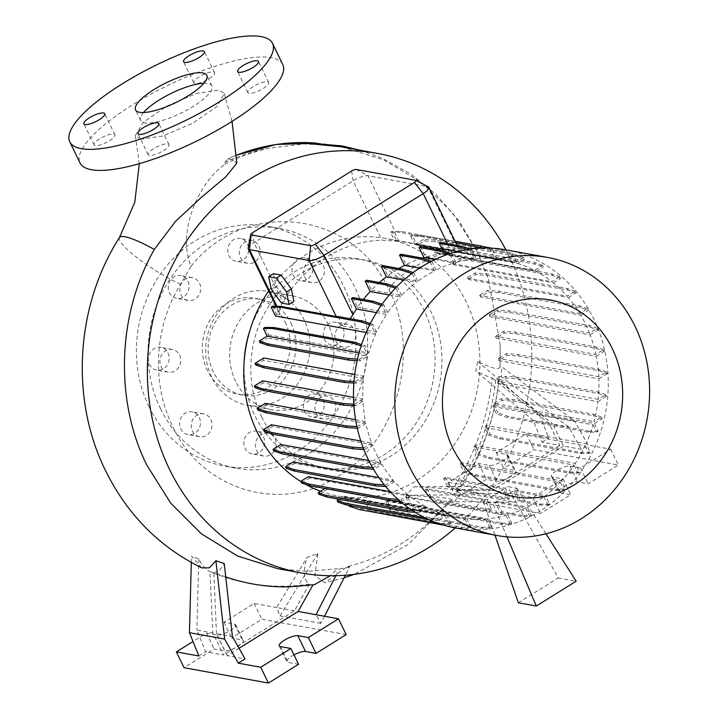 <?xml version="1.0" encoding="UTF-8"?>
<svg xmlns="http://www.w3.org/2000/svg" width="719" height="719" viewBox="0 0 719 719"><rect width="100%" height="100%" fill="white"/><g stroke="black" fill="none" stroke-linecap="round" stroke-linejoin="round"><path stroke-width="0.54" stroke-dasharray="3.6 2.7" d="M140.421 139.216L135.307 135.63L143.063 122.491L167.105 105.945L196.898 93.254L219.151 90.163L224.238 93.479L216.967 106.52L192.908 123.165L162.907 136.008L140.421 139.216M191.029 266.255C245.125 197.68 353.874 210.299 389.069 290.152L389.159 290.341C421.271 352.598 396.753 441.511 338.137 476.248C281.147 514.13 201.778 490.313 172.641 426.322L172.551 426.142C151.197 383.083 154.369 326.102 180.577 284.365L191.029 266.255C176.595 232.066 198.768 182.446 224.777 164.354L224.975 162.449L227.222 159.196L231.949 159.564L236.785 163.213M236.488 155.133L227.222 159.196A213.201 191.461 -79.7 0 1 236.488 155.241M143.548 112.55A39.59 11.01 -25.9 0 0 140.654 120.459A39.59 11.01 -25.9 0 0 193.411 106.286A39.59 11.01 -25.9 0 0 211.889 85.867A39.59 11.01 -25.9 0 0 203.89 83.251M167.967 352.993A11.576 10.39 -79.7 0 1 167.078 365.315A11.576 10.39 -79.7 0 1 156.661 370.132A11.576 10.39 -79.7 0 1 149.498 364.497A11.576 10.39 -79.7 0 1 150.379 352.175A11.576 10.39 -79.7 0 1 160.804 347.358A11.576 10.39 -79.7 0 1 167.967 352.993M179.57 355.105A11.576 10.39 -79.7 0 1 178.68 367.427A11.576 10.39 -79.7 0 1 168.255 372.244A11.576 10.39 -79.7 0 1 161.101 366.609A11.576 10.39 -79.7 0 1 161.982 354.287A11.576 10.39 -79.7 0 1 172.407 349.47A11.576 10.39 -79.7 0 1 179.57 355.105M199.262 417.451A11.576 10.39 -79.7 0 1 198.381 429.764A11.576 10.39 -79.7 0 1 187.956 434.591A11.576 10.39 -79.7 0 1 180.793 428.955A11.576 10.39 -79.7 0 1 181.682 416.634A11.576 10.39 -79.7 0 1 192.099 411.816A11.576 10.39 -79.7 0 1 199.262 417.451M210.865 419.563A11.576 10.39 -79.7 0 1 209.975 431.876A11.576 10.39 -79.7 0 1 199.558 436.703A11.576 10.39 -79.7 0 1 192.395 431.067A11.576 10.39 -79.7 0 1 193.285 418.746A11.576 10.39 -79.7 0 1 203.702 413.928A11.576 10.39 -79.7 0 1 210.865 419.563M263.478 436.801A11.576 10.39 -79.7 0 1 262.597 449.123A11.576 10.39 -79.7 0 1 252.171 453.941A11.576 10.39 -79.7 0 1 245.008 448.314A11.576 10.39 -79.7 0 1 245.898 435.993A11.576 10.39 -79.7 0 1 256.324 431.166A11.576 10.39 -79.7 0 1 263.478 436.801M275.08 438.914A11.576 10.39 -79.7 0 1 274.191 451.235A11.576 10.39 -79.7 0 1 263.774 456.053A11.576 10.39 -79.7 0 1 256.611 450.427A11.576 10.39 -79.7 0 1 257.501 438.105A11.576 10.39 -79.7 0 1 267.917 433.278A11.576 10.39 -79.7 0 1 275.08 438.914M323.002 399.719A11.576 10.39 -79.7 0 1 322.112 412.041A11.576 10.39 -79.7 0 1 311.687 416.858A11.576 10.39 -79.7 0 1 304.532 411.223A11.576 10.39 -79.7 0 1 305.413 398.91A11.576 10.39 -79.7 0 1 315.839 394.084A11.576 10.39 -79.7 0 1 323.002 399.719M334.596 401.831A11.576 10.39 -79.7 0 1 333.715 414.153A11.576 10.39 -79.7 0 1 323.289 418.97A11.576 10.39 -79.7 0 1 316.126 413.335A11.576 10.39 -79.7 0 1 317.016 401.022A11.576 10.39 -79.7 0 1 327.442 396.196A11.576 10.39 -79.7 0 1 334.596 401.831M342.954 327.918A11.576 10.39 -79.7 0 1 342.064 340.24A11.576 10.39 -79.7 0 1 331.648 345.057A11.576 10.39 -79.7 0 1 324.485 339.422A11.576 10.39 -79.7 0 1 325.374 327.109A11.576 10.39 -79.7 0 1 335.791 322.283A11.576 10.39 -79.7 0 1 342.954 327.918M354.557 330.03A11.576 10.39 -79.7 0 1 353.667 342.352A11.576 10.39 -79.7 0 1 343.242 347.169A11.576 10.39 -79.7 0 1 336.088 341.543A11.576 10.39 -79.7 0 1 336.968 329.221A11.576 10.39 -79.7 0 1 347.394 324.395A11.576 10.39 -79.7 0 1 354.557 330.03M311.651 263.46A11.576 10.39 -79.7 0 1 310.77 275.781A11.576 10.39 -79.7 0 1 300.344 280.599A11.576 10.39 -79.7 0 1 293.181 274.973A11.576 10.39 -79.7 0 1 294.071 262.651A11.576 10.39 -79.7 0 1 304.497 257.833A11.576 10.39 -79.7 0 1 311.651 263.46M323.253 265.572A11.576 10.39 -79.7 0 1 322.373 277.894A11.576 10.39 -79.7 0 1 311.947 282.711A11.576 10.39 -79.7 0 1 304.784 277.085A11.576 10.39 -79.7 0 1 305.674 264.763A11.576 10.39 -79.7 0 1 316.09 259.945A11.576 10.39 -79.7 0 1 323.253 265.572M247.435 244.109A11.576 10.39 -79.7 0 1 246.554 256.431A11.576 10.39 -79.7 0 1 236.129 261.249A11.576 10.39 -79.7 0 1 228.966 255.613A11.576 10.39 -79.7 0 1 229.855 243.292A11.576 10.39 -79.7 0 1 240.281 238.474A11.576 10.39 -79.7 0 1 247.435 244.109M259.038 246.222A11.576 10.39 -79.7 0 1 258.148 258.543A11.576 10.39 -79.7 0 1 247.731 263.361A11.576 10.39 -79.7 0 1 240.568 257.726A11.576 10.39 -79.7 0 1 241.458 245.404A11.576 10.39 -79.7 0 1 251.875 240.586A11.576 10.39 -79.7 0 1 259.038 246.222M187.92 281.192A11.576 10.39 -79.7 0 1 187.03 293.514A11.576 10.39 -79.7 0 1 176.613 298.331A11.576 10.39 -79.7 0 1 169.45 292.696A11.576 10.39 -79.7 0 1 170.34 280.383A11.576 10.39 -79.7 0 1 180.757 275.557A11.576 10.39 -79.7 0 1 187.92 281.192M199.523 283.304A11.576 10.39 -79.7 0 1 198.633 295.626A11.576 10.39 -79.7 0 1 188.216 300.443A11.576 10.39 -79.7 0 1 181.053 294.808A11.576 10.39 -79.7 0 1 181.934 282.495A11.576 10.39 -79.7 0 1 192.359 277.669A11.576 10.39 -79.7 0 1 199.523 283.304M263.262 88.473A11.576 3.218 -25.9 0 0 268.663 82.505A11.576 3.218 -25.9 0 0 253.241 86.648A11.576 3.218 -25.9 0 0 247.839 92.616A11.576 3.218 -25.9 0 0 263.262 88.473M209.193 78.632A11.576 3.218 -25.9 0 0 214.595 72.664A11.576 3.218 -25.9 0 0 199.181 76.807A11.576 3.218 -25.9 0 0 193.779 82.775A11.576 3.218 -25.9 0 0 209.193 78.632M109.531 140.726A11.576 3.218 -25.9 0 0 114.932 134.759A11.576 3.218 -25.9 0 0 99.51 138.902A11.576 3.218 -25.9 0 0 94.108 144.87A11.576 3.218 -25.9 0 0 109.531 140.726M163.599 150.577A11.576 3.218 -25.9 0 0 169.001 144.609A11.576 3.218 -25.9 0 0 153.578 148.752A11.576 3.218 -25.9 0 0 148.177 154.72A11.576 3.218 -25.9 0 0 163.599 150.577M201.662 567.848L191.479 556.254L198.795 558.951C202.21 565.655 205.994 569.888 210.146 571.668A226.413 203.324 -79.7 0 0 213.651 573.115A226.413 203.324 -79.7 0 0 309.341 584.134C303.598 580.206 302.843 571.281 307.076 557.351L317.879 553.513L314.805 575.488L324.817 582.812L347.412 566.599C387.352 556.659 421.379 534.72 449.501 500.775L452.26 499.93L449.33 498.6L439.003 497.215L406.091 495.211L414.153 486.763C430.339 487.401 443.057 488.336 452.296 489.594A226.413 203.324 100.3 0 0 492.173 377.906C487.859 376.702 482.395 374.347 475.789 370.842L477.776 361.396C491.994 368.667 499.408 370.375 500.02 366.51L500.163 344.608L488.426 279.269L477.083 251.282L452.961 213.282L421.19 182.222L383.335 159.717L341.067 146.775M500.163 344.608L500.02 366.681L501.727 366.816L574.598 421.064L588.187 445.124L581.383 449.366L568.729 426.96L501.431 376.864L501.727 366.816M213.651 573.115L209.957 571.587L212.806 632.954L223.51 655L205.661 651.756L196.898 630.051L212.806 632.954M225.748 576.908A226.413 203.324 -79.7 0 1 213.84 572.342C217.884 572.072 221.362 569.151 224.256 563.588M314.383 584.682L313.026 584.808A226.413 203.324 -79.7 0 1 289.074 586.848M277.669 568.639L307.462 571.344L337.588 568.666L330.282 575.73M505.906 249.853A213.201 191.461 -79.7 0 1 509.663 257.213A213.201 191.461 -79.7 0 1 455.28 527.917M224.777 164.354C239.014 156.985 253.807 151.592 269.14 148.177L304.119 143.953L330.659 145.382C333.364 145.795 338.892 146.37 333.805 145.454L308.631 143.036M261.815 417.137A105.99 95.187 -79.7 0 1 269.931 304.317A105.99 95.187 -79.7 0 1 365.369 260.17A105.99 95.187 -79.7 0 1 430.951 311.749A105.99 95.187 -79.7 0 1 422.826 424.578A105.99 95.187 -79.7 0 1 327.397 468.725A105.99 95.187 -79.7 0 1 261.815 417.137M249.682 331.135A105.99 95.187 -79.7 0 1 358.547 258.93A105.99 95.187 -79.7 0 1 424.129 310.509A105.99 95.187 -79.7 0 1 416.004 423.329A105.99 95.187 -79.7 0 1 320.566 467.476A105.99 95.187 -79.7 0 1 254.984 415.897A105.99 95.187 -79.7 0 1 244.145 361.531M268.672 290.988A130.984 117.628 -79.7 0 1 385.294 238.393A130.984 117.628 -79.7 0 1 466.334 302.142A130.984 117.628 -79.7 0 1 456.304 441.565A130.984 117.628 -79.7 0 1 338.361 496.119A130.984 117.628 -79.7 0 1 320.521 491.23M506.194 249.897A141.319 126.912 -79.7 0 1 593.633 318.679A141.319 126.912 -79.7 0 1 582.803 469.112A141.319 126.912 -79.7 0 1 455.558 527.971M235.643 381.456A57.871 51.966 -79.7 0 1 240.083 319.856A57.871 51.966 -79.7 0 1 292.184 295.761A57.871 51.966 -79.7 0 1 327.99 323.918A57.871 51.966 -79.7 0 1 323.559 385.519A57.871 51.966 -79.7 0 1 271.449 409.623A57.871 51.966 -79.7 0 1 235.643 381.456M211.656 377.089A57.871 51.966 -79.7 0 1 216.086 315.488A57.871 51.966 -79.7 0 1 268.196 291.393A57.871 51.966 -79.7 0 1 303.993 319.551A57.871 51.966 -79.7 0 1 299.562 381.151A57.871 51.966 -79.7 0 1 247.462 405.255A57.871 51.966 -79.7 0 1 211.656 377.089M160.616 408.886A121.826 109.405 -79.7 0 1 169.954 279.206A121.826 109.405 -79.7 0 1 279.646 228.462A121.826 109.405 -79.7 0 1 355.033 287.753A121.826 109.405 -79.7 0 1 345.695 417.433A121.826 109.405 -79.7 0 1 236.003 468.177A121.826 109.405 -79.7 0 1 160.616 408.886M149.022 406.774A121.826 109.405 -79.7 0 1 158.351 277.094A121.826 109.405 -79.7 0 1 268.052 226.35A121.826 109.405 -79.7 0 1 343.43 285.641A121.826 109.405 -79.7 0 1 334.092 415.321A121.826 109.405 -79.7 0 1 224.4 466.065A121.826 109.405 -79.7 0 1 149.022 406.774M285.11 321.986A48.73 43.76 -79.7 0 1 281.372 373.853A48.73 43.76 -79.7 0 1 237.495 394.156A48.73 43.76 -79.7 0 1 207.342 370.438A48.73 43.76 -79.7 0 1 211.08 318.562A48.73 43.76 -79.7 0 1 254.957 298.268A48.73 43.76 -79.7 0 1 285.11 321.986M290.907 323.038A48.73 43.76 -79.7 0 1 287.169 374.914A48.73 43.76 -79.7 0 1 243.292 395.207A48.73 43.76 -79.7 0 1 213.139 371.489A48.73 43.76 -79.7 0 1 216.877 319.622A48.73 43.76 -79.7 0 1 260.754 299.32A48.73 43.76 -79.7 0 1 290.907 323.038M510.382 476.661A10.965 3.047 154.1 0 1 496.892 481.245L486.341 479.33L456.206 498.105L540.58 513.465L570.706 494.69L560.164 492.767A10.965 3.047 154.1 0 1 559.049 492.111A10.965 3.047 154.1 0 1 565.826 485.487A10.965 3.047 154.1 0 1 577.663 481.865L588.205 483.788L618.34 465.013L533.974 449.654L503.839 468.429L514.382 470.343A10.965 3.047 154.1 0 1 515.496 471.008A10.965 3.047 154.1 0 1 510.382 476.661M477.776 361.396L539.385 414.647L548.795 437.952L526.308 433.863L496.173 452.637L506.715 454.552A10.965 3.047 154.1 0 1 507.83 455.217A10.965 3.047 154.1 0 1 502.716 460.87A10.965 3.047 154.1 0 1 489.217 465.454L478.674 463.539L448.539 482.314L456.206 498.105M346.163 634.598L261.797 619.239L231.662 638.014L242.213 639.928A10.965 3.047 154.1 0 1 243.328 640.593A10.965 3.047 154.1 0 1 238.205 646.246A10.965 3.047 154.1 0 1 224.714 650.83L214.172 648.915L184.037 667.69M317.879 553.513L279.997 615.913L276.617 607.537L254.131 603.448L223.995 622.223L234.547 624.137A10.965 3.047 154.1 0 1 235.661 624.802A10.965 3.047 154.1 0 1 230.538 630.455A10.965 3.047 154.1 0 1 217.048 635.039L206.497 633.124L193.016 641.528M282.756 64.467A112.694 31.33 -25.9 0 0 132.611 104.812A112.694 31.33 -25.9 0 0 80.016 162.916M580.736 315.129L588.546 310.266L580.35 307.507L499.696 292.822L488.354 292.022L480.553 296.884L580.736 315.129A130.984 117.628 -79.7 0 1 585.383 323.82A130.984 117.628 -79.7 0 1 589.472 333.149L597.336 328.25L598.136 329.904L589.948 327.145L509.295 312.459L497.952 311.66L489.954 316.648A130.984 117.628 100.3 0 0 489.279 314.913L589.472 333.149M368.766 460.511L381.007 462.739A130.984 117.628 -79.7 0 1 376.37 454.048A130.984 117.628 -79.7 0 1 372.28 444.719L364.416 449.618L363.248 447.937M271.423 424.74A130.984 117.628 100.3 0 0 272.088 426.475L372.28 444.719M360.794 441.008L371.606 442.985A130.984 117.628 -79.7 0 1 365.89 423.455L358.107 428.308L356.912 426.628M265.311 403.296A130.984 117.628 100.3 0 0 265.706 405.21L365.89 423.455M355.59 419.734L365.504 421.541A130.984 117.628 -79.7 0 1 362.978 401.166L355.267 405.965L354.467 404.312L353.793 404.267M262.705 380.827A130.984 117.628 100.3 0 0 262.794 382.921L362.978 401.166M353.505 397.355L362.888 399.063A130.984 117.628 -79.7 0 1 363.616 378.527L355.995 383.272L355.195 381.618L354 381.537M263.693 357.972A130.984 117.628 100.3 0 0 263.424 360.291L363.616 378.527M354.728 374.545L363.877 376.208A130.984 117.628 -79.7 0 1 367.76 356.247L360.264 360.92L359.464 359.266L357.478 359.123M264.889 327.46L268.466 334.82A130.984 117.628 100.3 0 0 267.576 338.002L367.76 356.247M268.466 334.82L368.649 353.065A130.984 117.628 -79.7 0 1 375.624 334.2L371.319 325.339L372.846 324.386L370.348 323.568M366.169 332.484L375.624 334.2M272.663 306.141L276.411 313.861A130.984 117.628 100.3 0 0 275.44 315.965M276.411 313.861L280.14 314.545L276.078 306.168M455.073 241.251L401.013 231.41L392.08 231.338L396.645 240.739A130.984 117.628 100.3 0 0 394.56 240.532L398.991 241.341L381.879 240.173A130.984 117.628 100.3 0 0 282.729 301.944C279.673 307.39 278.81 311.588 280.14 314.545L276.051 306.168M396.645 240.739L496.829 258.984A130.984 117.628 -79.7 0 1 504.334 260.071A130.984 117.628 -79.7 0 1 514.75 262.516L510.814 254.4L512.332 253.448L501.736 249.969L492.254 248.244M417.415 245.143L517.599 263.388L524.394 259.146L516.206 256.386L435.552 241.701L424.21 240.91L417.415 245.143A130.984 117.628 100.3 0 0 414.566 244.28L514.75 262.516M517.599 263.388A130.984 117.628 -79.7 0 1 534.397 270.389L542.584 265.284L543.393 266.938L535.197 264.179L454.543 249.493L443.201 248.693L436.074 253.133A130.984 117.628 100.3 0 0 434.213 252.144L534.397 270.389M436.074 253.133L536.266 271.378A130.984 117.628 -79.7 0 1 551.859 281.686L559.948 276.644L560.748 278.298L552.56 275.539L471.907 260.853L460.564 260.053L453.177 264.655A130.984 117.628 100.3 0 0 451.667 263.442L551.859 281.686M453.177 264.655L553.369 282.9A130.984 117.628 -79.7 0 1 567.147 296.228L575.155 291.231L575.955 292.885L567.758 290.125L487.114 275.44L475.771 274.64L468.168 279.385A130.984 117.628 100.3 0 0 466.955 277.983L567.147 296.228M468.168 279.385L568.352 297.621A130.984 117.628 -79.7 0 1 579.802 313.556L587.738 308.613L588.546 310.266M480.553 296.884A130.984 117.628 100.3 0 0 479.618 295.311L579.802 313.556M420.552 246.437L425.693 257.025A130.984 117.628 -79.7 0 1 444.234 253.465L474.288 258.93L470.235 250.58L471.763 249.637L470.145 249.107M425.693 257.025L455.747 262.498A130.984 117.628 -79.7 0 1 474.288 258.93M489.954 316.648L590.137 334.892A130.984 117.628 -79.7 0 1 595.853 354.422L603.645 349.569L604.445 351.214L596.258 348.454L515.604 333.769L504.262 332.978L496.056 338.083A130.984 117.628 100.3 0 0 495.67 336.177L595.853 354.422M496.056 338.083L596.249 356.327A130.984 117.628 -79.7 0 1 598.765 376.711L606.476 371.903L607.276 373.556L599.089 370.797L518.435 356.112L507.093 355.312L498.671 360.561A130.984 117.628 100.3 0 0 498.582 358.466L598.765 376.711M498.671 360.561L598.855 378.805A130.984 117.628 -79.7 0 1 598.136 399.342L605.749 394.596L606.548 396.25L598.361 393.491L517.707 378.805L506.365 378.005L497.683 383.416A130.984 117.628 100.3 0 0 497.943 381.097L598.136 399.342M497.683 383.416L597.866 401.66A130.984 117.628 -79.7 0 1 593.984 421.622L601.479 416.957L602.279 418.611L594.092 415.843L513.438 401.157L502.096 400.366L494.259 405.246L594.442 423.491L598.199 431.22L596.671 432.173L587.729 432.101L507.075 417.415L496.478 413.928L492.91 406.568A130.984 117.628 100.3 0 0 493.8 403.377L593.984 421.622M492.91 406.568L593.094 424.812A130.984 117.628 -79.7 0 1 586.12 443.668L590.425 452.53L588.897 453.482L579.963 453.41L499.31 438.725L488.713 435.238L484.966 427.526A130.984 117.628 100.3 0 0 485.936 425.423L586.12 443.668M484.966 427.526L585.149 445.762A130.984 117.628 -79.7 0 1 575.236 463.413L579.487 472.176L577.959 473.129L569.026 473.057L488.372 458.371L477.776 454.884L473.893 446.885A130.984 117.628 100.3 0 0 475.043 445.169L575.236 463.413M473.893 446.885L574.077 465.13A130.984 117.628 -79.7 0 1 561.494 480.885L565.709 489.558L564.181 490.502L555.239 490.43L474.594 475.744L463.998 472.266L459.998 464.034A130.984 117.628 100.3 0 0 461.31 462.641L561.494 480.885M459.998 464.034L560.182 482.269A130.984 117.628 -79.7 0 1 545.335 495.553L549.505 504.145L547.977 505.098L539.034 505.026L518.651 501.314L520.179 500.361L514.723 489.981L545.335 495.553M505.277 488.264L509.825 498.474L459.908 489.387L449.312 485.9L447.793 486.853L443.686 478.405A130.984 117.628 100.3 0 0 445.142 477.308L505.277 488.264L507.506 486.529L516.925 488.246L514.723 489.981M443.686 478.405L503.812 489.351L508.306 499.426L458.389 490.34L447.793 486.853M487.176 499.696L491.688 509.843L441.772 500.748L431.175 497.269L429.647 498.222L425.441 489.558A130.984 117.628 100.3 0 0 427.041 488.749L487.176 499.696L503.812 489.351M425.441 489.558L485.586 500.505L490.16 510.796L440.244 501.7L429.647 498.222M518.651 501.314L513.276 491.077L543.87 496.649A130.984 117.628 -79.7 0 1 527.225 506.994L531.368 515.514L522.425 515.433L520.898 516.386L500.514 512.674L495.023 502.221L492.758 503.309L483.339 501.592L485.586 500.505M495.023 502.221L525.634 507.803A130.984 117.628 -79.7 0 1 507.74 514.867L511.838 523.297L510.31 524.25L501.377 524.178L420.723 509.492L410.127 506.005L405.813 497.126A130.984 117.628 100.3 0 0 407.556 496.622L507.74 514.867M405.813 497.126L505.996 515.37A130.984 117.628 -79.7 0 1 487.464 518.938L491.517 527.288L489.99 528.231L481.047 528.159L400.402 513.474L389.806 509.996L385.375 500.873A130.984 117.628 100.3 0 0 387.271 500.694L487.464 518.938M385.375 500.873L485.559 519.118A130.984 117.628 -79.7 0 1 466.999 519.091L471.008 527.342L469.48 528.294L460.546 528.222L443.731 525.158M378.401 513.042L369.296 510.05L364.731 500.649A130.984 117.628 100.3 0 0 366.816 500.855L466.999 519.091M364.731 500.649L464.914 518.884A130.984 117.628 -79.7 0 1 457.41 517.797A130.984 117.628 -79.7 0 1 446.993 515.352L450.939 523.468L449.411 524.421L441.107 524.349M339.098 499.274L343.961 496.245A130.984 117.628 100.3 0 0 346.81 497.108L446.993 515.352M343.961 496.245L444.144 514.48A130.984 117.628 -79.7 0 1 427.347 507.488L419.159 512.584L418.359 510.93L412.382 510.508M324.907 488.489L325.294 488.246A130.984 117.628 100.3 0 0 327.163 489.244L427.347 507.488M325.294 488.246L393.257 500.622M401.112 502.051L425.486 506.491A130.984 117.628 -79.7 0 1 409.893 496.182L401.804 501.224L400.995 499.57L398.029 499.363M308.19 476.733A130.984 117.628 100.3 0 0 309.7 477.946L409.893 496.182M390.237 491.67L408.383 494.969A130.984 117.628 -79.7 0 1 394.605 481.649L386.597 486.637L385.797 484.983L384.359 484.885M293.208 462.002A130.984 117.628 100.3 0 0 294.422 463.404L394.605 481.649M378.904 477.605L393.392 480.247A130.984 117.628 -79.7 0 1 381.942 464.312L374.006 469.255L373.206 467.602L372.541 467.557M280.823 444.504A130.984 117.628 100.3 0 0 281.758 446.068L381.942 464.312M305.467 484.282A130.984 117.628 -79.7 0 1 300.946 481.613M376.477 312.63L386.516 314.455L382.265 305.692L383.784 304.739L382.086 304.182M338.227 316.531L342.801 325.95L350.234 318.715M342.801 325.95L376.594 332.106A130.984 117.628 -79.7 0 1 386.516 314.455M434.968 259.541L454.004 263.001L449.905 254.571L451.433 253.618L450.777 253.403M401.022 254.229L406.055 264.601A130.984 117.628 -79.7 0 1 421.981 258.139M406.055 264.601L436.118 270.074A130.984 117.628 -79.7 0 1 454.004 263.001M352.903 297.567L357.613 307.265A130.984 117.628 -79.7 0 1 363.365 299.472M357.613 307.265L387.667 312.738A130.984 117.628 -79.7 0 1 400.249 296.992L396.043 288.31L397.571 287.366L396.484 287.007M389.24 294.979L400.249 296.992M403.853 280.033L416.418 282.315L412.248 273.723L413.767 272.771L413.119 272.555M366.681 280.185L371.507 290.125A130.984 117.628 -79.7 0 1 379.452 282.513M371.507 290.125L401.562 295.599A130.984 117.628 -79.7 0 1 416.418 282.315M513.276 491.077L496.631 501.422L527.225 506.994M382.885 265.59L387.82 275.745A130.984 117.628 -79.7 0 1 398.82 268.493M387.82 275.745L417.874 281.219A130.984 117.628 -79.7 0 1 434.519 270.874L430.384 262.363L431.445 261.258M419.501 268.142L434.519 270.874M440.873 242.456L446.131 253.286A130.984 117.628 -79.7 0 1 452.008 252.935L460.259 252.495L494.744 258.777L490.735 250.527L492.263 249.574L487.68 248.073M446.131 253.286L476.185 258.75A130.984 117.628 -79.7 0 1 494.744 258.777M457.095 245.413L460.259 252.495L455.424 242.546A12.187 3.388 154.1 0 0 454.705 242.312L399.62 232.282L401.013 231.41M273.553 273.696L276.141 286.162L286.333 300.012L293.945 301.396M398.991 241.341L394.605 232.318L399.62 232.282M248.172 248.181A12.187 3.388 154.1 0 1 253.924 242.627L353.074 180.846A12.187 3.388 154.1 0 1 368.065 175.751L427.652 186.598A12.187 3.388 154.1 0 1 428.362 186.823M442.949 250.832L444.234 253.465M500.514 512.674L502.042 511.721L496.631 501.422M506.985 536.868L492.758 503.309M516.925 488.246L545.946 533.786M518.372 602.774L558.232 577.941L507.506 486.529M483.339 501.592L494.96 535.143M491.688 509.843L490.16 510.796M509.825 498.474L508.306 499.426M347.412 566.599L349.614 567.003L345.408 575.245M324.512 616.264L320.899 623.355L316.009 614.709M349.614 567.003L339.314 568.981L337.588 568.666M335.89 575.703L339.314 568.981M239.05 648.295L227.204 655.674L245.053 658.928M227.204 655.674L216.491 633.619L232.399 636.522M298.538 664.275L287.986 662.352A10.965 3.047 154.1 0 1 286.872 661.696A10.965 3.047 154.1 0 1 293.981 654.892M206.497 633.124L214.172 648.915M223.995 622.223L231.662 638.014M254.131 603.448L261.797 619.239M279.997 615.913L320.899 623.355M198.857 655.989L205.661 651.756M309.341 584.134L294.466 610.791L223.51 655M294.466 610.791L276.617 607.537L307.076 557.351M216.491 633.619L213.84 572.342M198.795 558.951L196.898 630.051M191.317 562.492L191.479 556.254M454.453 501.682L461.041 493.135L510.427 493.585L515.307 502.23L454.453 501.682L449.501 500.775M549.127 423.392L533.228 420.498L541.991 442.194L559.84 445.447L549.127 423.392L492.173 377.906M581.383 449.366L563.534 446.122L552.821 424.066L568.729 426.96M496.173 452.637L503.839 468.429M526.308 433.863L533.974 449.654M563.534 446.122L492.569 490.331L532.914 497.674L563.04 478.899L552.498 476.976A10.965 3.047 154.1 0 1 551.383 476.32A10.965 3.047 154.1 0 1 558.16 469.696A10.965 3.047 154.1 0 1 569.996 466.074L580.539 467.997L610.674 449.222L588.187 445.124M610.674 449.222L618.34 465.013M539.385 414.647L574.598 421.064M580.539 467.997L588.205 483.788M563.04 478.899L570.706 494.69M532.914 497.674L540.58 513.465M478.674 463.539L486.341 479.33M492.569 490.331L455.99 490.268A226.413 203.324 100.3 0 0 495.867 378.58L552.821 424.066M559.84 445.447L488.884 489.657L452.296 489.594M448.539 482.314L488.884 489.657M541.991 442.194L548.795 437.952M414.153 486.763L471.026 486.404L474.405 494.78L515.307 502.23M474.405 494.78L406.091 495.211M455.99 490.268L458.3 491.472L456.107 492.236L461.041 493.135M501.431 376.864L499.31 376.477L495.867 378.58M533.228 420.498L475.789 370.842M476.185 258.75L471.763 249.637M455.747 262.498L451.433 253.618M436.118 270.074L431.912 261.41M417.874 281.219L413.767 272.771M401.562 295.599L397.571 287.366M387.667 312.738L383.784 304.739M376.594 332.106L372.846 324.386M368.649 353.065L365.081 345.704L361.576 344.545M359.464 359.266L367.301 354.377L363.553 346.648L365.081 345.704M363.877 376.208L355.195 381.618M362.888 399.063L354.467 404.312M365.504 421.541L357.298 426.655M371.606 442.985L363.607 447.964M381.007 462.739L373.206 467.602M393.392 480.247L385.797 484.983M408.383 494.969L400.995 499.57M425.486 506.491L418.359 510.93M444.144 514.48L437.35 518.723L424.812 517.707M449.411 524.421L445.286 515.927L438.15 520.376L437.35 518.723M464.914 518.884L469.48 528.294M485.559 519.118L489.99 528.231M505.996 515.37L510.31 524.25M525.634 507.803L529.84 516.458L520.898 516.386M531.368 515.514L529.84 516.458M543.87 496.649L547.977 505.098M560.182 482.269L564.181 490.502M574.077 465.13L577.959 473.129M585.149 445.762L588.897 453.482M593.094 424.812L596.671 432.173M594.442 423.491L602.279 418.611M597.866 401.66L606.548 396.25M598.855 378.805L607.276 373.556M596.249 356.327L604.445 351.214M590.137 334.892L598.136 329.904M568.352 297.621L575.955 292.885M553.369 282.9L560.748 278.298M536.266 271.378L543.393 266.938M510.814 254.4L500.217 250.913L419.563 236.236L410.621 236.156L412.149 235.212L416.274 243.696L516.458 261.941L523.594 257.501L524.394 259.146M516.458 261.941L512.332 253.448M496.829 258.984L492.263 249.574M456.107 492.236C480.643 458.38 495.04 419.797 499.31 376.477M271.279 289.191L276.141 286.162M281.471 303.041L286.333 300.012M558.232 577.941L576.162 581.204M431.175 497.269L427.041 488.749M441.772 500.748L440.244 501.7M449.312 485.9L445.142 477.308M459.908 489.387L458.389 490.34M522.425 515.433L502.042 511.721M549.505 504.145L540.562 504.073L520.179 500.361M540.562 504.073L539.034 505.026M396.043 288.31L395.423 288.112M430.384 262.363L429.728 262.147M412.248 273.723L411.771 273.571M449.905 254.571L448.548 254.122M382.265 305.692L381.25 305.359M470.235 250.58L467.107 249.556M394.605 232.318L390.552 232.282L394.56 240.532M490.735 250.527L483.285 248.082M390.552 232.282L392.08 231.338M371.319 325.339L369.719 324.808M410.621 236.156L414.566 244.28M523.594 257.501L515.406 254.733L516.206 256.386M515.406 254.733L434.752 240.056L435.552 241.701M434.752 240.056L423.41 239.256L424.21 240.91M423.41 239.256L416.274 243.696M483.159 246.581L421.091 235.284L412.149 235.212M500.217 250.913L501.736 249.969M419.563 236.236L421.091 235.284M255.083 387.721L262.794 382.921M355.267 405.965L353.91 405.867M286.405 468.393L294.422 463.404M386.597 486.637L385.752 486.574M450.939 523.468L441.996 523.396L361.342 508.71L350.746 505.223L346.81 497.108M445.286 515.927L345.102 497.683L348.832 505.376M441.996 523.396L440.468 524.349M361.342 508.71L359.824 509.663M350.746 505.223L349.227 506.176M337.966 502.132L345.102 497.683M426.241 518.408L426.008 517.923M438.15 520.376L429.09 519.738M273.822 451.02L281.758 446.068M374.006 469.255L373.512 469.219M255.811 365.027L263.424 360.291M355.995 383.272L353.874 383.128M511.838 523.297L502.896 523.225L422.251 508.54L411.654 505.062L407.556 496.622M502.896 523.225L501.377 524.178M422.251 508.54L420.723 509.492M411.654 505.062L410.127 506.005M579.487 472.176L570.544 472.104L489.9 457.419L479.303 453.932L475.043 445.169M570.544 472.104L569.026 473.057M489.9 457.419L488.372 458.371M479.303 453.932L477.776 454.884M605.749 394.596L597.552 391.837L516.907 377.151L505.565 376.352L497.943 381.097M597.552 391.837L598.361 393.491M516.907 377.151L517.707 378.805M505.565 376.352L506.365 378.005M587.738 308.613L579.55 305.854L498.896 291.168L487.554 290.368L479.618 295.311M579.55 305.854L580.35 307.507M498.896 291.168L499.696 292.822M487.554 290.368L488.354 292.022M601.479 416.957L593.292 414.198L512.638 399.512L501.296 398.712L493.8 403.377M598.199 431.22L589.256 431.148L587.729 432.101M589.256 431.148L508.603 416.463L507.075 417.415M508.603 416.463L498.006 412.976L496.478 413.928M501.296 398.712L502.096 400.366M498.006 412.976L494.259 405.246M593.292 414.198L594.092 415.843M512.638 399.512L513.438 401.157M603.645 349.569L595.449 346.801L514.795 332.115L503.453 331.324L495.67 336.177M595.449 346.801L596.258 348.454M514.795 332.115L515.604 333.769M503.453 331.324L504.262 332.978M559.948 276.644L551.752 273.885L471.107 259.2L459.756 258.4L451.667 263.442M551.752 273.885L552.56 275.539M471.107 259.2L471.907 260.853M459.756 258.4L460.564 260.053M260.08 342.675L267.576 338.002M360.264 360.92L357.118 360.695M367.301 354.377L359.051 352.876M363.553 346.648L361.145 345.857M264.224 431.373L272.088 426.475M364.416 449.618L363.886 449.582M318.975 494.339L327.163 489.244M419.159 512.584L415.169 512.305M590.425 452.53L581.482 452.458L500.837 437.772L490.241 434.285L485.936 425.423M581.482 452.458L579.963 453.41M500.837 437.772L499.31 438.725M490.241 434.285L488.713 435.238M606.476 371.903L598.289 369.144L517.635 354.458L506.293 353.658L498.582 358.466M598.289 369.144L599.089 370.797M517.635 354.458L518.435 356.112M506.293 353.658L507.093 355.312M575.155 291.231L566.958 288.472L486.305 273.786L474.962 272.995L466.955 277.983M566.958 288.472L567.758 290.125M486.305 273.786L487.114 275.44M474.962 272.995L475.771 274.64M257.914 410.064L265.706 405.21M358.107 428.308L357.271 428.245M301.612 482.979L309.7 477.946M401.804 501.224L399.989 501.098M471.008 527.342L462.065 527.27L381.421 512.584L370.824 509.097L366.816 500.855M462.065 527.27L460.546 528.222M381.421 512.584L379.893 513.537M370.824 509.097L369.296 510.05M491.517 527.288L482.575 527.216L401.921 512.53L391.325 509.043L387.271 500.694M482.575 527.216L481.047 528.159M401.921 512.53L400.402 513.474M391.325 509.043L389.806 509.996M565.709 489.558L556.767 489.486L476.113 474.801L465.517 471.313L461.31 462.641M556.767 489.486L555.239 490.43M476.113 474.801L474.594 475.744M465.517 471.313L463.998 472.266M542.584 265.284L534.397 262.525L453.743 247.839L442.401 247.039L434.213 252.144M534.397 262.525L535.197 264.179M453.743 247.839L454.543 249.493M442.401 247.039L443.201 248.693M597.336 328.25L589.14 325.491L508.495 310.806L497.144 310.006L489.279 314.913M589.14 325.491L589.948 327.145M508.495 310.806L509.295 312.459M497.144 310.006L497.952 311.66M180.577 284.365A48.73 8.727 32.1 0 1 137.545 258.031A48.73 8.727 32.1 0 1 119.453 237.513M316.719 143.153A213.201 191.461 -79.7 0 1 333.194 145.337A213.201 191.461 -79.7 0 1 333.805 145.454M389.105 290.224A48.73 13.562 154 0 1 389.347 289.442A48.73 13.562 154 0 1 390.165 287.645A48.73 13.562 154 0 1 391.352 285.776A48.73 13.562 154 0 1 393.059 283.592A48.73 13.562 154 0 1 395.01 281.48A48.73 13.562 154 0 1 397.481 279.125A48.73 13.562 154 0 1 400.106 276.878A48.73 13.562 154 0 1 403.278 274.388A48.73 13.562 154 0 1 406.487 272.079A48.73 13.562 154 0 1 471.979 248.001A48.73 13.562 154 0 1 476.931 250.94L476.931 250.94A48.73 13.562 154 0 1 477.083 251.282M489.217 465.454L496.892 481.245M217.048 635.039L224.714 650.83M351.654 170.987L353.074 180.846L381.879 240.173M356.148 169.459L368.065 175.751L395.504 232.246M252.504 232.767L253.924 242.627L282.729 301.944M415.735 180.316L427.652 186.598L454.705 242.312M447.506 243.66L452.008 252.935M280.32 646.561L287.986 662.352M234.547 624.137L242.213 639.928M506.715 454.552L514.382 470.343M569.996 466.074L577.663 481.865M552.498 476.976L560.164 492.767M224.975 162.449A210.182 188.746 -79.7 0 1 269.14 148.177M135.307 135.63L139.306 163.671M211.889 85.867L206.784 75.342M168.255 372.244L156.661 370.132M199.558 436.703L187.956 434.591M263.774 456.053L252.171 453.941M323.289 418.97L311.687 416.858M343.242 347.169L331.648 345.057M311.947 282.711L300.344 280.599M247.731 263.361L236.129 261.249M188.216 300.443L176.613 298.331M268.663 82.505L258.436 61.457M214.595 72.664L204.376 51.606M114.932 134.759L104.713 113.71M169.001 144.609L158.773 123.551M360.435 150.298L382.481 158.351L410.792 174.007L436.109 194.516L458.902 220.796L476.931 250.94L488.426 279.269M452.26 499.93L408.113 544.553L354.143 574.364M344.104 577.797L324.817 582.812M333.23 145.346L316.791 143.162M365.369 260.17L358.547 258.93M292.184 295.761L268.196 291.393M279.646 228.462L268.052 226.35M243.292 395.207L237.495 394.156M504.334 260.071L385.294 238.393M457.41 517.797L338.361 496.119M279.206 645.905L286.872 661.696M235.661 624.802L243.328 640.593M551.383 476.32L559.049 492.111M507.83 455.217L515.496 471.008M260.754 299.32L254.957 298.268M236.003 468.177L224.4 466.065M271.449 409.623L247.462 405.255M327.397 468.725L320.566 467.476M499.292 376.756C495.229 418.692 481.559 456.925 458.3 491.472M224.238 93.479L232.048 121.385M148.177 154.72L137.949 133.662M94.108 144.87L83.889 123.821M193.779 82.775L183.552 61.717M247.839 92.616L237.621 71.567M192.359 277.669L180.757 275.557M251.875 240.586L240.281 238.474M316.09 259.945L304.497 257.833M347.394 324.395L335.791 322.283M327.442 396.196L315.839 394.084M267.917 433.278L256.324 431.166M203.702 413.928L192.099 411.816M172.407 349.47L160.804 347.358M140.654 120.459L135.549 109.926"/><path stroke-width="1.08" d="M188.297 95.753A39.59 11.01 -25.9 0 0 206.784 75.342A39.59 11.01 -25.9 0 0 154.028 89.516A39.59 11.01 -25.9 0 0 135.549 109.926A39.59 11.01 -25.9 0 0 188.297 95.753M203.89 83.251A39.59 11.01 -25.9 0 0 159.142 100.04A39.59 11.01 -25.9 0 0 143.548 112.55M253.034 67.424A11.576 3.218 -25.9 0 0 258.436 61.457A11.576 3.218 -25.9 0 0 243.022 65.6A11.576 3.218 -25.9 0 0 237.621 71.567A11.576 3.218 -25.9 0 0 253.034 67.424M198.974 57.574A11.576 3.218 -25.9 0 0 204.376 51.606A11.576 3.218 -25.9 0 0 188.953 55.749A11.576 3.218 -25.9 0 0 183.552 61.717A11.576 3.218 -25.9 0 0 198.974 57.574M99.312 119.678A11.576 3.218 -25.9 0 0 104.713 113.71A11.576 3.218 -25.9 0 0 89.291 117.853A11.576 3.218 -25.9 0 0 83.889 123.821A11.576 3.218 -25.9 0 0 99.312 119.678M153.372 129.519A11.576 3.218 -25.9 0 0 158.773 123.551A11.576 3.218 -25.9 0 0 143.351 127.694A11.576 3.218 -25.9 0 0 137.949 133.662A11.576 3.218 -25.9 0 0 153.372 129.519M232.048 121.385L236.785 163.213L225.667 176.946L201.266 197.464L175.49 221.398L154.297 249.466C117.476 314.113 114.42 399.989 146.793 465.067L170.709 503.138L201.455 533.866L237.647 556.048L277.669 568.639L301.369 572.953A213.201 191.461 -79.7 0 1 169.45 469.192A213.201 191.461 -79.7 0 1 185.781 242.249A213.201 191.461 -79.7 0 1 377.754 153.453A213.201 191.461 -79.7 0 1 505.906 249.853M293.981 654.892A10.965 3.047 154.1 0 1 305.485 651.45L316.036 653.373L346.163 634.598L338.496 618.807L308.361 637.582L297.819 635.659A10.965 3.047 154.1 0 0 285.982 639.281A10.965 3.047 154.1 0 0 279.206 645.905A10.965 3.047 154.1 0 0 280.32 646.561L290.871 648.484L260.736 667.259L238.25 663.161L245.053 658.928L232.399 636.522L224.256 563.588L215.907 560.703L209.382 567.857L201.662 567.848C159.232 546.88 127.182 514.445 105.513 470.55C69.941 398.847 75.684 305.917 119.453 237.513A48.73 8.727 32.1 0 1 124.944 236.758A48.73 8.727 32.1 0 1 154.297 249.466M330.282 575.73L314.383 584.682L289.074 586.848A226.413 203.324 -79.7 0 1 225.748 576.908M360.435 150.298L341.965 145.921L308.631 143.036L305.521 143.279L341.067 146.775L377.754 153.453M244.145 361.531A105.99 95.187 -79.7 0 1 249.682 331.135M300.946 481.613A130.984 117.628 -79.7 0 1 257.321 432.371A130.984 117.628 -79.7 0 1 268.672 290.988M409.453 466.721A141.319 126.912 -79.7 0 1 420.282 316.288A141.319 126.912 -79.7 0 1 547.527 257.429A141.319 126.912 -79.7 0 1 634.976 326.201A141.319 126.912 -79.7 0 1 624.146 476.634A141.319 126.912 -79.7 0 1 496.901 535.493A141.319 126.912 -79.7 0 1 409.453 466.721M496.901 535.493L455.558 527.971A141.319 126.912 -79.7 0 1 368.119 459.189A141.319 126.912 -79.7 0 1 378.949 308.757A141.319 126.912 -79.7 0 1 506.194 249.897L547.527 257.429M452.79 448.036A99.959 89.767 -79.7 0 1 490.61 311.965A99.959 89.767 -79.7 0 1 612.309 348.652A99.959 89.767 -79.7 0 1 574.49 484.723A99.959 89.767 -79.7 0 1 452.79 448.036M69.788 141.859L80.016 162.916A112.694 31.33 -25.9 0 0 230.161 122.572A112.694 31.33 -25.9 0 0 282.756 64.467L272.537 43.41A112.694 31.33 -25.9 0 0 122.392 83.755A112.694 31.33 -25.9 0 0 69.788 141.859A112.694 31.33 -25.9 0 0 219.942 101.514A112.694 31.33 -25.9 0 0 272.537 43.41M363.248 447.937L352.265 447.164L271.611 432.478L263.424 429.719L271.423 424.74L360.794 441.008M356.912 426.628L345.956 425.855L265.302 411.169L257.114 408.41L265.311 403.296L355.59 419.734M353.793 404.267L343.125 403.512L262.471 388.826L254.283 386.067L262.705 380.827L353.505 397.355M354 381.537L343.853 380.827L263.199 366.142L255.011 363.383L263.693 357.972L354.728 374.545M369.719 324.808L360.722 321.851L280.077 307.166L271.135 307.094L275.44 315.965L366.169 332.484M393.257 500.622L401.112 502.051M398.029 499.363L389.653 498.779L308.999 484.094L300.812 481.326L308.19 476.733L390.237 491.67M384.359 484.885L374.446 484.184L293.801 469.498L285.605 466.739L293.208 462.002L378.904 477.605M372.541 467.557L361.864 466.811L281.21 452.125L273.013 449.366L280.823 444.504L368.766 460.511M320.521 491.23A130.984 117.628 -79.7 0 1 305.467 484.282M350.234 318.715L352.867 314.715A130.984 117.628 -79.7 0 1 356.462 308.981L376.477 312.63M421.981 258.139A130.984 117.628 -79.7 0 1 423.949 257.537L434.968 259.541M363.365 299.472A130.984 117.628 -79.7 0 1 370.195 291.519L389.24 294.979M379.452 282.513A130.984 117.628 -79.7 0 1 386.364 276.842L403.853 280.033M398.82 268.493A130.984 117.628 -79.7 0 1 404.464 265.401L419.501 268.142M289.083 304.425L293.945 301.396L291.357 288.93L281.165 275.08L273.553 273.696L268.69 276.725L271.279 289.191L281.471 303.041L289.083 304.425L286.495 291.959L291.357 288.93M370.348 323.568L362.25 320.899L338.227 316.531A12.187 3.388 154.1 0 1 336.267 316.513L281.174 306.483L272.663 306.141L271.135 307.094M415.95 180.379L428.362 186.823A12.187 3.388 154.1 0 1 428.892 187.335A12.187 3.388 154.1 0 1 423.203 193.618L324.053 255.389A12.187 3.388 154.1 0 1 309.062 260.485L249.475 249.637A12.187 3.388 154.1 0 1 248.244 248.909A12.187 3.388 154.1 0 1 248.172 248.181L250.778 234.43A3.649 1.016 -25.9 0 0 251.174 234.87L310.761 245.718A3.649 1.016 -25.9 0 0 315.255 244.19L414.405 182.419A3.649 1.016 -25.9 0 0 415.95 180.379A3.649 1.016 -25.9 0 0 415.735 180.316L356.148 169.459A3.649 1.016 -25.9 0 0 351.654 170.987L252.504 232.767A3.649 1.016 -25.9 0 0 250.778 234.43M467.107 249.556L459.639 247.102L461.167 246.15L440.873 242.456L439.345 243.408L442.949 250.832M381.25 305.359L371.669 302.214L373.188 301.261L352.903 297.567L351.375 298.52L356.462 308.981M395.423 288.112L385.447 284.832L386.975 283.879L366.681 280.185L365.153 281.138L370.195 291.519M411.771 273.571L401.651 270.236L403.179 269.283L382.885 265.59L381.358 266.542L386.364 276.842M429.728 262.147L419.788 258.876L421.316 257.923L401.022 254.229L399.503 255.182L404.464 265.401M448.548 254.122L439.309 251.084L440.837 250.131L420.552 246.437L419.024 247.39L423.949 257.537M545.946 533.786L576.162 581.204L536.302 606.036L506.985 536.868M494.96 535.143L518.372 602.774L536.302 606.036M345.408 575.245L324.512 616.264M338.496 618.807L316.009 614.709L335.89 575.703M193.016 641.528L176.371 651.899L184.037 667.69L268.403 683.05L298.538 664.275L290.871 648.484M308.361 637.582L316.036 653.373M260.736 667.259L268.403 683.05M176.371 651.899L198.857 655.989L189.448 632.684L224.652 639.101L215.907 560.703M238.25 663.161L224.652 639.101M312.99 584.889L298.16 611.465L239.05 648.295M298.16 611.465L316.009 614.709M189.448 632.684L191.317 562.492M455.28 527.917A213.201 191.461 -79.7 0 1 301.369 572.953M286.495 291.959L276.303 278.109L281.165 275.08M276.303 278.109L268.69 276.725M385.447 284.832L365.153 281.138M396.484 287.007L386.975 283.879M419.788 258.876L399.503 255.182M431.445 261.258L421.316 257.923M401.651 270.236L381.358 266.542M413.119 272.555L403.179 269.283M439.309 251.084L419.024 247.39M450.777 253.403L440.837 250.131M371.669 302.214L351.375 298.52M382.086 304.182L373.188 301.261M459.639 247.102L439.345 243.408M470.145 249.107L461.167 246.15M487.68 248.073L481.667 246.096L455.073 241.251M483.285 248.082L455.729 242.6M480.139 247.048L481.667 246.096M360.722 321.851L362.25 320.899M280.077 307.166L281.174 306.483M492.254 248.244L483.159 246.581M353.91 405.867L343.925 405.165L263.28 390.48L255.083 387.721L254.283 386.067M343.925 405.165L343.125 403.512M263.28 390.48L262.471 388.826M385.752 486.574L375.255 485.837L294.601 471.152L286.405 468.393L285.605 466.739M375.255 485.837L374.446 484.184M294.601 471.152L293.801 469.498M424.812 517.707L345.354 503.237L337.166 500.478L339.098 499.274M441.107 524.349L359.824 509.663L349.227 506.176L348.832 505.376M429.09 519.738L346.163 504.891L337.966 502.132L337.166 500.478M426.807 519.576L426.241 518.408M346.163 504.891L345.354 503.237M373.512 469.219L362.664 468.464L282.01 453.779L273.822 451.02L273.013 449.366M362.664 468.464L361.864 466.811M282.01 453.779L281.21 452.125M353.874 383.128L344.653 382.481L264.008 367.795L255.811 365.027L255.011 363.383M344.653 382.481L343.853 380.827M264.008 367.795L263.199 366.142M357.118 360.695L348.922 360.12L268.268 345.435L260.08 342.675L259.28 341.022L267.117 336.132L359.051 352.876M361.576 344.545L354.485 342.217L273.831 327.531L264.889 327.46L263.37 328.412L267.117 336.132M357.478 359.123L348.122 358.466L267.468 343.781L259.28 341.022M348.922 360.12L348.122 358.466M268.268 345.435L267.468 343.781M361.145 345.857L352.957 343.17L354.485 342.217M352.957 343.17L272.303 328.484L273.831 327.531M272.303 328.484L263.37 328.412M363.886 449.582L353.074 448.818L272.42 434.132L264.224 431.373L263.424 429.719M353.074 448.818L352.265 447.164M272.42 434.132L271.611 432.478M415.169 512.305L407.817 511.784L327.163 497.099L318.975 494.339L318.175 492.686L324.907 488.489M412.382 510.508L407.017 510.131L326.363 495.454L318.175 492.686M407.817 511.784L407.017 510.131M327.163 497.099L326.363 495.454M357.271 428.245L346.765 427.508L266.111 412.823L257.914 410.064L257.114 408.41M346.765 427.508L345.956 425.855M266.111 412.823L265.302 411.169M399.989 501.098L390.453 500.424L309.808 485.738L301.612 482.979L300.812 481.326M390.453 500.424L389.653 498.779M309.808 485.738L308.999 484.094M443.731 525.158L378.401 513.042M236.488 155.241A213.201 191.461 -79.7 0 1 316.719 143.153M310.761 245.718L309.062 260.485L336.267 316.513M251.174 234.87L249.475 249.637L277.067 306.447M315.255 244.19L324.053 255.389L352.867 314.715M414.405 182.419L423.203 193.618L447.506 243.66M297.819 635.659L305.485 651.45M139.306 163.671L134.795 202.264L119.453 237.513M354.143 574.364L344.104 577.797M248.244 248.909L276.051 306.168M428.892 187.335L457.095 245.413M236.488 155.133L276.213 144.474L316.791 143.162"/></g></svg>
